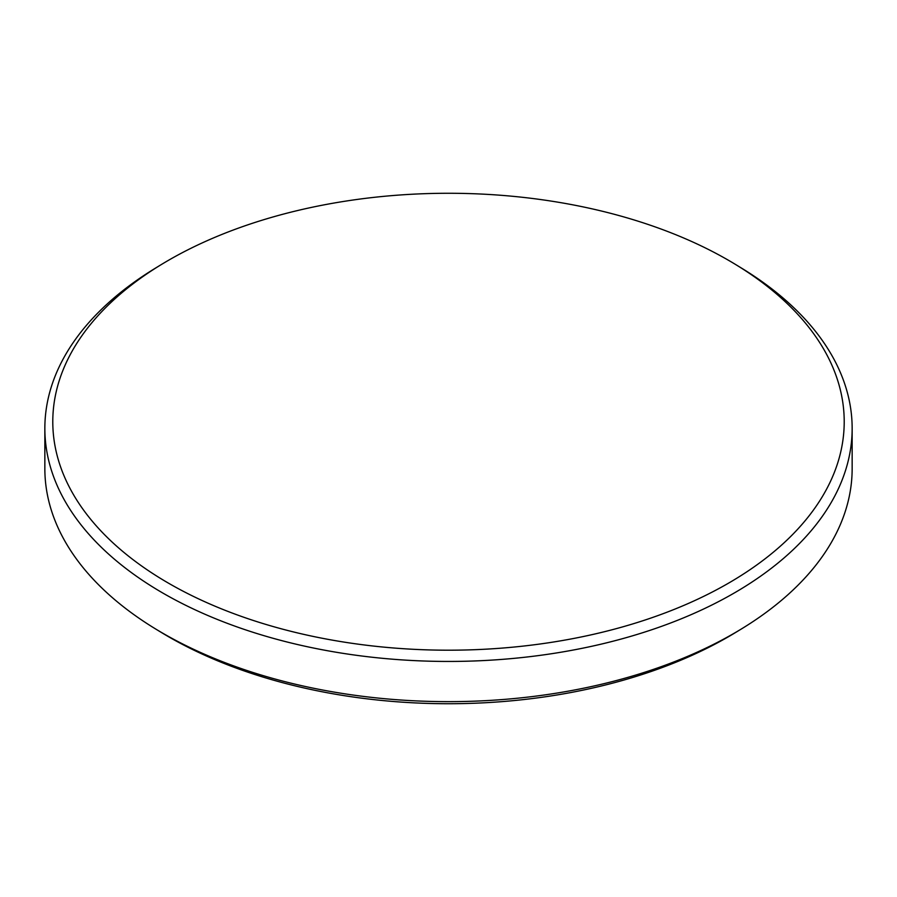 <?xml version="1.0" encoding="UTF-8"?>
<svg xmlns="http://www.w3.org/2000/svg" width="897" height="897" viewBox="0 0 897 897"><rect width="100%" height="100%" fill="white"/><g stroke="black" fill="none" stroke-linecap="round" stroke-linejoin="round"><path stroke-width="1.35" d="M168.692 583.285A395.712 228.466 0 0 0 728.308 583.285A395.712 228.466 0 0 0 735.742 264.593A395.712 228.466 0 0 0 728.308 260.186A395.712 228.466 0 0 0 168.692 260.186A395.712 228.466 0 0 0 161.258 264.593A395.712 228.466 0 0 0 168.692 583.285M735.742 264.593L741.505 268.102A403.65 233.041 180 0 1 852.15 428.396A403.65 233.041 180 0 1 602.975 643.71A403.65 233.041 180 0 1 163.075 593.186A403.65 233.041 180 0 1 44.85 428.396A403.65 233.041 180 0 1 155.495 268.102L161.258 264.593M741.505 628.898L735.742 632.407A395.712 228.466 180 0 1 728.308 636.814A395.712 228.466 180 0 1 168.692 636.814A395.712 228.466 180 0 1 161.258 632.407L155.495 628.898A403.65 233.041 0 0 0 163.075 633.383A403.65 233.041 0 0 0 741.505 628.898A403.65 233.041 0 0 0 852.15 468.604L852.15 428.396M44.85 428.396L44.85 468.604A403.65 233.041 0 0 0 155.495 628.898"/></g></svg>
